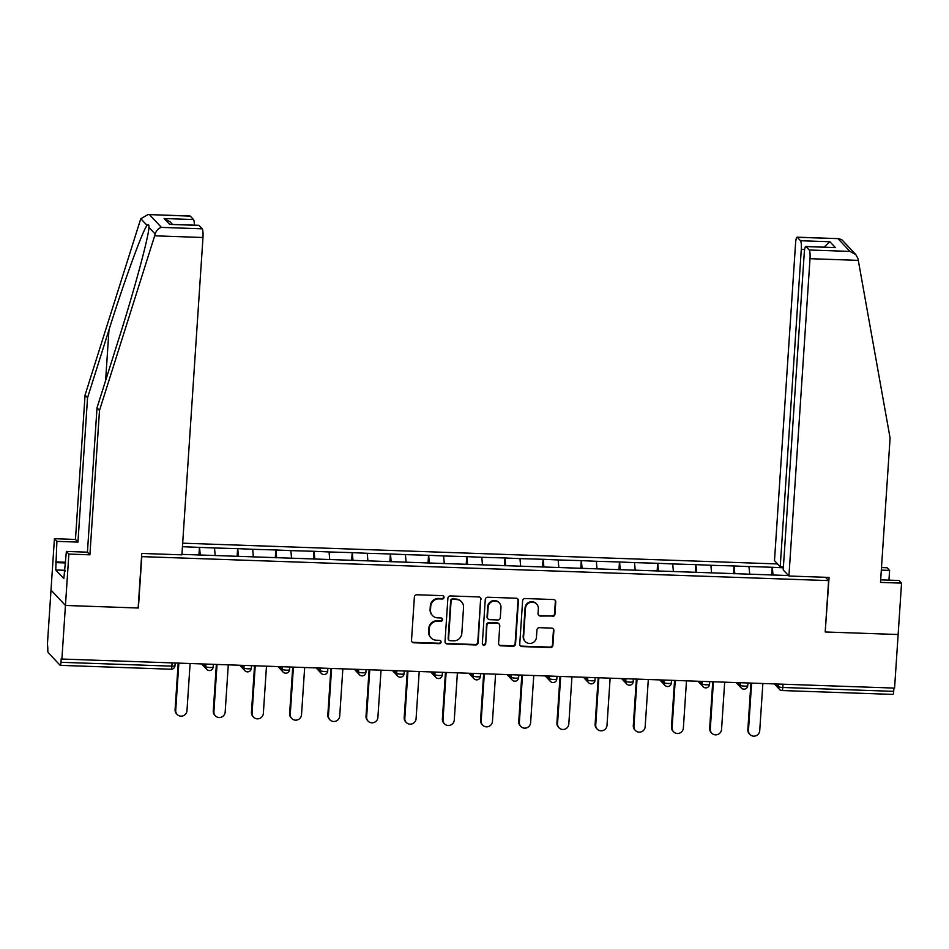 <?xml version="1.0" encoding="UTF-8"?>
<svg xmlns="http://www.w3.org/2000/svg" width="949" height="949" viewBox="0 0 949 949"><rect width="100%" height="100%" fill="white"/><g stroke="black" fill="none" stroke-linecap="round" stroke-linejoin="round"><path stroke-width="1.42" d="M444.037 597.396A1.708 1.661 136.8 0 0 442.471 595.652L416.943 594.762A2.444 2.373 136.8 0 0 414.381 597.075L411.51 640.314A2.444 2.373 136.8 0 0 413.752 642.793L439.28 643.683A1.708 1.661 136.8 0 0 440.633 640.836A1.708 1.661 136.8 0 0 439.506 640.326L436.196 640.207A7.817 7.58 136.8 0 1 429.019 632.259L429.256 628.653A7.817 7.58 136.8 0 1 437.453 621.239L440.763 621.346A1.708 1.661 136.8 0 0 442.115 618.499A1.708 1.661 136.8 0 0 440.988 617.989L437.679 617.87A7.817 7.58 136.8 0 1 430.502 609.922L430.739 606.316A7.817 7.58 136.8 0 1 438.948 598.902L442.246 599.009A1.708 1.661 136.8 0 0 444.037 597.396M432.495 615.533L432.068 615.094A7.817 7.58 136.8 0 1 430.087 609.472L430.324 605.865A7.817 7.58 136.8 0 1 438.521 598.451L441.831 598.57A1.708 1.661 136.8 0 0 443.373 595.96M411.937 641.821A2.444 2.373 136.8 0 0 413.325 642.343L438.853 643.232A1.708 1.661 136.8 0 0 440.407 640.634M431.012 637.87L430.585 637.42A7.817 7.58 136.8 0 1 428.604 631.809L428.841 628.202A7.817 7.58 136.8 0 1 437.038 620.788L440.336 620.907A1.708 1.661 136.8 0 0 441.89 618.297M552.401 616.459A2.444 2.373 136.8 0 0 554.963 614.145L555.77 602.01A2.444 2.373 136.8 0 0 553.528 599.531L525.177 598.534A2.444 2.373 136.8 0 0 522.614 600.859L519.744 644.086A2.444 2.373 136.8 0 0 521.986 646.566L550.337 647.562A2.444 2.373 136.8 0 0 552.899 645.237L553.872 630.587A2.444 2.373 136.8 0 0 551.63 628.108L539.495 627.68A2.444 2.373 136.8 0 0 536.932 630.006L536.446 637.265A6.536 6.335 136.8 0 1 525.26 641.512A6.536 6.335 136.8 0 1 523.599 636.815L525.485 608.356A6.536 6.335 136.8 0 1 536.683 604.11A6.536 6.335 136.8 0 1 538.344 608.807L538.024 613.552A2.444 2.373 136.8 0 0 540.266 616.031L551.986 616.008A2.444 2.373 136.8 0 0 554.548 613.695L555.343 601.559A2.444 2.373 136.8 0 0 554.928 600.041M148.044 214.545L190.073 216.016A7.462 1.329 92 0 1 190.298 216.135L148.044 214.545L140.82 218.745L140.227 220.441L85.054 395.092L75.469 539.447L54.425 538.712L51.009 590.1L65.445 605.462L138.388 608.012L141.792 556.624L828.607 580.598L825.191 631.975L898.134 634.513L894.575 688.096L61.887 659.045L61.258 658.381L60.997 662.295L171.876 666.162L172.089 662.888M60.997 662.295A3.737 0.664 -88 0 1 60.226 665.356A3.737 0.664 -88 0 1 60.119 665.285L48.209 652.604A3.737 0.664 -88 0 1 47.818 648.262L47.45 643.683L51.009 590.1L65.445 605.462L61.887 659.045M481.048 599.4A2.444 2.373 136.8 0 0 478.806 596.921L450.455 595.936A2.444 2.373 136.8 0 0 447.892 598.25L445.022 641.477A2.444 2.373 136.8 0 0 447.264 643.968L475.615 644.952A2.444 2.373 136.8 0 0 478.177 642.639L480.633 598.961A2.444 2.373 136.8 0 0 480.206 597.443M487.822 597.229L516.173 598.226A2.444 2.373 136.8 0 1 518.415 600.705L515.544 643.932A2.444 2.373 136.8 0 1 512.982 646.257L500.847 645.83A2.444 2.373 136.8 0 1 498.605 643.351L499.767 625.818A2.444 2.373 136.8 0 0 497.525 623.327L489.47 623.054A2.444 2.373 136.8 0 0 486.908 625.367L485.698 643.624A1.708 1.661 136.8 0 1 482.768 644.727A1.708 1.661 136.8 0 1 482.341 643.505L485.259 599.554A2.444 2.373 136.8 0 1 487.822 597.229M825.511 577.3L828.607 580.598M777.587 563.943L182.683 543.184M771.679 575.07L772.201 567.288L748.951 566.482L749.746 574.181M772.201 567.288L783.34 567.81M788.465 575.533L181.935 554.37M182.445 546.719L214.51 547.964L215.186 555.533M237.12 556.422L237.63 548.641L214.51 547.964M237.63 548.641L252.695 549.293L253.359 556.861M275.293 557.751L275.815 549.969L252.695 549.293M275.815 549.969L290.868 550.622L291.545 558.19M313.478 559.091L314 551.298L290.868 550.622M314 551.298L329.054 551.962L329.73 559.519M351.664 560.42L352.186 552.638L329.054 551.962M352.186 552.638L367.239 553.291L367.915 560.859M389.849 561.749L390.371 553.967L367.239 553.291M390.371 553.967L405.425 554.619L406.101 562.188M428.035 563.089L428.545 555.295L405.425 554.619M428.545 555.295L443.61 555.96L444.286 563.516M466.22 564.418L466.73 556.636L443.61 555.96M466.73 556.636L481.795 557.288L482.46 564.857M504.405 565.746L504.915 557.965L481.795 557.288M504.915 557.965L519.969 558.617L520.645 566.185M542.579 567.075L543.101 559.293L519.969 558.617M543.101 559.293L558.154 559.957L558.831 567.514M580.764 568.415L581.286 560.634L558.154 559.957M581.286 560.634L596.34 561.286L597.016 568.854M618.95 569.744L619.472 561.962L596.34 561.286M619.472 561.962L634.525 562.615L635.201 570.183M657.135 571.073L657.645 563.291L634.525 562.615M657.645 563.291L672.711 563.943L673.387 571.512M695.32 572.413L695.831 564.631L672.711 563.943M695.831 564.631L710.896 565.284L711.56 572.852M733.506 573.742L734.016 565.96L710.896 565.284M734.016 565.96L749.069 566.612M734.146 566.09L734.834 573.789M695.961 564.762L696.649 572.461M657.776 563.433L658.464 571.12M619.59 562.093L620.278 569.791M581.405 560.764L582.093 568.463M543.231 559.436L543.907 567.122M505.046 558.095L505.734 565.794M466.861 556.766L467.549 564.465M428.675 555.438L429.363 563.125M390.49 554.097L391.178 561.796M352.304 552.769L352.992 560.468M314.131 551.44L314.807 559.139M275.945 550.1L276.633 557.798M237.76 548.771L238.448 556.47M199.575 547.443L200.263 555.141M893.899 688.084L893.685 691.346A3.737 0.664 92 0 1 892.926 694.407A3.737 0.664 92 0 1 892.807 694.348M772.332 567.419L773.02 575.118M198.934 555.094L199.444 547.312M445.449 642.995A2.444 2.373 136.8 0 0 446.849 643.517L475.2 644.501A2.444 2.373 136.8 0 0 477.762 642.188L480.633 598.961M452.875 599.388A1.708 1.661 136.8 0 0 451.083 601.014L448.569 638.95A1.708 1.661 136.8 0 0 450.134 640.694L453.622 640.812A7.817 7.58 136.8 0 0 461.819 633.398L463.539 607.455A7.817 7.58 136.8 0 0 456.362 599.507L452.459 598.938A1.708 1.661 136.8 0 0 450.668 600.563L451.083 601.014M448.996 640.184L448.58 639.733A1.708 1.661 136.8 0 1 448.142 638.511L450.668 600.563M461.546 601.844L461.131 601.393A7.817 7.58 136.8 0 0 455.935 599.056L456.362 599.507M452.459 598.938L455.935 599.056M499.032 644.869A2.444 2.373 136.8 0 0 500.42 645.379L512.555 645.806A2.444 2.373 136.8 0 0 515.117 643.493L517.988 600.266A2.444 2.373 136.8 0 0 517.561 598.748M499.138 624.062L498.723 623.612A2.444 2.373 136.8 0 0 497.098 622.876L489.055 622.603A2.444 2.373 136.8 0 0 486.493 624.916L485.698 643.624M482.578 644.49A1.708 1.661 136.8 0 0 485.283 643.173M500.977 607.621A6.536 6.335 136.8 0 0 492.424 601.405A6.536 6.335 136.8 0 0 488.118 607.17L487.454 617.206A2.444 2.373 136.8 0 0 489.696 619.685L497.751 619.97A2.444 2.373 136.8 0 0 500.313 617.645L500.977 607.621M499.316 602.923L498.889 602.473A6.536 6.335 136.8 0 0 487.703 606.731L488.118 607.17M488.071 618.962L487.656 618.511A2.444 2.373 136.8 0 1 487.039 616.755L487.703 606.731M538.451 615.071A2.444 2.373 136.8 0 0 539.851 615.593L551.986 616.008M536.683 604.11L536.256 603.659A6.536 6.335 136.8 0 0 525.07 607.906L525.485 608.356M525.26 641.512L524.844 641.061A6.536 6.335 136.8 0 1 523.172 636.364L525.07 607.906M520.171 645.605A2.444 2.373 136.8 0 0 521.57 646.127L549.91 647.111A2.444 2.373 136.8 0 0 552.472 644.798L553.445 630.148A2.444 2.373 136.8 0 0 553.03 628.629M175.09 709.686L175.719 710.35A5.73 5.552 136.8 0 0 177.178 714.467L176.538 713.802A5.73 5.552 -43.2 0 1 175.09 709.686L178.175 663.102M177.178 714.467A5.73 5.552 136.8 0 0 186.977 710.754L190.108 663.517M175.719 710.35L178.851 663.126M213.264 711.015L213.905 711.691A5.73 5.552 136.8 0 0 215.352 715.807L214.723 715.131A5.73 5.552 -43.2 0 1 213.264 711.015L216.36 664.442M215.352 715.807A5.73 5.552 136.8 0 0 225.162 712.082L228.294 664.858M213.905 711.691L217.036 664.466M251.449 712.343L252.078 713.019A5.73 5.552 136.8 0 0 253.537 717.136L252.909 716.459A5.73 5.552 -43.2 0 1 251.449 712.343L254.546 665.771M253.537 717.136A5.73 5.552 136.8 0 0 263.348 713.411L266.479 666.186M252.078 713.019L255.222 665.795M289.635 713.684L290.264 714.348A5.73 5.552 136.8 0 0 291.723 718.464L291.094 717.8A5.73 5.552 -43.2 0 1 289.635 713.684L292.731 667.1M291.723 718.464A5.73 5.552 136.8 0 0 301.521 714.739L304.665 667.515M290.264 714.348L293.407 667.123M327.82 715.012L328.449 715.688A5.73 5.552 136.8 0 0 329.908 719.805L329.279 719.128A5.73 5.552 -43.2 0 1 327.82 715.012L330.916 668.44M329.908 719.805A5.73 5.552 136.8 0 0 339.706 716.08L342.85 668.855M328.449 715.688L331.592 668.464M366.006 716.341L366.634 717.017A5.73 5.552 136.8 0 0 368.093 721.133L367.465 720.457A5.73 5.552 -43.2 0 1 366.006 716.341L369.102 669.769M368.093 721.133A5.73 5.552 136.8 0 0 377.892 717.408L381.035 670.184M366.634 717.017L369.766 669.792M154.663 235.815L155.173 234.035C156.336 230.393 158.424 228.187 161.449 227.392L202.208 228.816A7.462 1.329 92 0 1 202.979 237.499L154.663 235.815L99.491 410.466L89.906 554.821L68.862 554.086L65.445 605.462L138.139 608.001L141.769 553.445L181.9 554.845L202.979 237.499M65.125 570.29L55.73 569.969L63.844 578.617L66.371 551.44L87.427 552.176L97.012 407.821L118.447 339.967C133.809 291.901 148.957 235.886 148.91 227.369L148.934 227.048M97.012 407.821L99.491 410.466M66.371 551.44L68.862 554.086M87.427 552.176L89.906 554.821M190.298 216.135L193.501 219.539A7.462 1.329 92 0 1 194.355 225.138M55.73 569.969L56.904 541.357L54.425 538.712M75.469 539.447L77.96 542.093L56.904 541.357M85.054 395.092L87.545 397.738L77.96 542.093M155.173 234.035L148.91 227.369C149.123 224.759 148.507 224.106 147.083 225.411C143.026 229.563 124.07 281.545 108.981 329.884L87.545 397.738M199.005 225.411L169.634 224.391L198.78 225.293A7.462 1.329 92 0 1 199.005 225.411L202.208 228.816M55.54 561.915L65.659 562.259M64.33 571.274L65.054 571.298M65.611 562.959L56.216 562.627M172.481 224.367L169.954 221.675L164.13 218.519L193.501 219.539M888.952 580.136L889.593 570.408L881.313 570.124M889.593 570.408L887.113 567.763L881.491 567.573M788.927 576.019L810.007 258.686A7.462 1.329 -88 0 0 809.224 249.99L806.033 246.586A7.462 1.329 -88 0 0 805.796 246.467A7.462 1.329 -88 0 0 804.278 252.588L783.198 569.922L788.927 576.019L829.07 577.419L825.215 631.737M809.224 249.99L849.984 251.414L855.808 254.581L857.967 258.555L890.091 438.047L880.506 582.401L901.55 583.137L899.071 580.491L880.672 579.851M901.55 583.137L898.134 634.513L825.44 631.987M800.517 240.726L797.314 237.309A7.462 1.329 -88 0 0 797.089 237.191A7.462 1.329 -88 0 0 795.57 243.312L774.491 560.645L780.208 566.743L801.288 249.409A7.462 1.329 -88 0 0 800.517 240.726L829.889 241.746L824.04 247.108M783.399 566.85L780.208 566.743M805.796 246.467L835.405 247.618L806.033 246.586M855.808 254.581L842.154 240.038L839.118 238.662L797.314 237.309M404.191 717.681L404.82 718.346A5.73 5.552 136.8 0 0 406.279 722.462L405.638 721.786A5.73 5.552 -43.2 0 1 404.191 717.681L407.275 671.097M406.279 722.462A5.73 5.552 136.8 0 0 416.077 718.737L419.209 671.512M404.82 718.346L407.951 671.121M442.364 719.01L443.005 719.686A5.73 5.552 136.8 0 0 444.452 723.79L443.824 723.126A5.73 5.552 -43.2 0 1 442.364 719.01L445.461 672.438M444.452 723.79A5.73 5.552 136.8 0 0 454.263 720.077L457.394 672.853M443.005 719.686L446.137 672.461M480.55 720.338L481.179 721.015A5.73 5.552 136.8 0 0 482.638 725.131L482.009 724.455A5.73 5.552 -43.2 0 1 480.55 720.338L483.646 673.766M482.638 725.131A5.73 5.552 136.8 0 0 492.448 721.406L495.58 674.181M481.179 721.015L484.322 673.79M518.735 721.667L519.364 722.343A5.73 5.552 136.8 0 0 520.823 726.459L520.194 725.783A5.73 5.552 -43.2 0 1 518.735 721.667L521.831 675.095M520.823 726.459A5.73 5.552 136.8 0 0 530.621 722.735L533.765 675.51M519.364 722.343L522.508 675.119M556.921 723.008L557.549 723.672A5.73 5.552 136.8 0 0 559.008 727.788L558.38 727.124A5.73 5.552 -43.2 0 1 556.921 723.008L560.017 676.423M559.008 727.788A5.73 5.552 136.8 0 0 568.807 724.075L571.95 676.851M557.549 723.672L560.693 676.447M595.106 724.336L595.735 725.012A5.73 5.552 136.8 0 0 597.194 729.129L596.565 728.452A5.73 5.552 -43.2 0 1 595.106 724.336L598.202 677.764M597.194 729.129A5.73 5.552 136.8 0 0 606.992 725.404L610.136 678.179M595.735 725.012L598.866 677.788M633.291 725.665L633.92 726.341A5.73 5.552 136.8 0 0 635.379 730.457L634.739 729.781A5.73 5.552 -43.2 0 1 633.291 725.665L636.376 679.093M635.379 730.457A5.73 5.552 136.8 0 0 645.178 726.732L648.309 679.508M633.92 726.341L637.052 679.116M671.465 727.005L672.106 727.669A5.73 5.552 136.8 0 0 673.553 731.786L672.924 731.121A5.73 5.552 -43.2 0 1 671.465 727.005L674.561 680.421M673.553 731.786A5.73 5.552 136.8 0 0 683.363 728.073L686.495 680.836M672.106 727.669L675.237 680.445M709.65 728.334L710.291 729.01A5.73 5.552 136.8 0 0 711.738 733.126L711.109 732.45A5.73 5.552 -43.2 0 1 709.65 728.334L712.746 681.762M711.738 733.126A5.73 5.552 136.8 0 0 721.548 729.401L724.68 682.177M710.291 729.01L713.423 681.785M747.836 729.662L748.464 730.339A5.73 5.552 136.8 0 0 749.924 734.455L749.295 733.779A5.73 5.552 -43.2 0 1 747.836 729.662L750.932 683.09M749.924 734.455A5.73 5.552 136.8 0 0 759.722 730.73L762.866 683.505M748.464 730.339L751.608 683.114M170.998 669.164A3.737 0.664 -88 0 0 171.117 669.223A3.737 0.664 -88 0 0 171.876 666.162A3.737 0.641 3.8 0 0 174.972 665.735A3.737 0.641 3.8 0 0 174.913 665.617M783.02 684.205L782.806 687.479L893.685 691.346M775.962 683.968L778.5 686.673A3.737 0.641 -176.2 0 0 782.806 687.479A3.737 0.664 92 0 1 782.047 690.54A3.737 0.664 92 0 1 781.929 690.469A3.737 3.618 -43.2 0 1 778.5 686.673L778.678 684.063M203.205 663.98L205.755 666.696L205.921 664.075M213.335 664.336L213.145 667.064A3.737 0.641 3.8 0 1 210.061 667.491A3.737 0.641 -176.2 0 1 205.755 666.696A3.737 3.618 -43.2 0 0 206.704 669.377A3.737 3.737 0 0 0 213.145 667.064A3.737 0.641 3.8 0 0 213.098 666.945M209.183 670.492A3.737 3.618 -43.2 0 1 206.704 669.377L201.579 663.92M241.39 665.308L243.94 668.025L244.107 665.403M279.575 666.649L282.126 669.353L282.292 666.744M317.761 667.977L320.299 670.694L320.477 668.072M355.934 669.306L358.485 672.022L358.663 669.401M394.12 670.646L396.67 673.351L396.848 670.741M432.305 671.975L434.856 674.68L435.033 672.07M470.49 673.304L473.041 676.02L473.207 673.399M508.676 674.632L511.226 677.349L511.392 674.727M546.861 675.973L549.4 678.677L549.578 676.068M585.047 677.301L587.585 680.018L587.763 677.396M623.22 678.63L625.771 681.346L625.949 678.725M661.406 679.97L663.956 682.675L664.134 680.065M699.591 681.299L702.141 684.015L702.307 681.394M737.776 682.628L740.327 685.344L740.493 682.722M251.509 665.664L251.331 668.404A3.737 0.641 3.8 0 1 248.235 668.82A3.737 0.641 -176.2 0 1 243.94 668.025A3.737 3.618 -43.2 0 0 244.889 670.706A3.737 3.737 0 0 0 251.331 668.404A3.737 0.641 3.8 0 0 251.283 668.286M247.369 671.821A3.737 3.618 -43.2 0 1 244.889 670.706L239.765 665.261M289.694 666.993L289.516 669.733A3.737 0.641 3.8 0 1 286.42 670.16A3.737 0.641 -176.2 0 1 282.126 669.353A3.737 3.618 -43.2 0 0 283.075 672.034A3.737 3.737 0 0 0 289.516 669.733A3.737 0.641 3.8 0 0 289.469 669.614M285.542 673.149A3.737 3.618 -43.2 0 1 283.075 672.034L277.95 666.589M327.88 668.333L327.702 671.062A3.737 0.641 3.8 0 1 324.605 671.489A3.737 0.641 -176.2 0 1 320.299 670.694A3.737 3.618 -43.2 0 0 321.248 673.375A3.737 3.737 0 0 0 327.702 671.062A3.737 0.641 3.8 0 0 327.642 670.943M323.728 674.49A3.737 3.618 -43.2 0 1 321.248 673.375L316.136 667.918M366.065 669.662L365.887 672.402A3.737 0.641 3.8 0 1 362.791 672.817A3.737 0.641 -176.2 0 1 358.485 672.022A3.737 3.618 -43.2 0 0 359.434 674.703A3.737 3.737 0 0 0 365.887 672.402A3.737 0.641 3.8 0 0 365.828 672.272M361.913 675.818A3.737 3.618 -43.2 0 1 359.434 674.703L354.321 669.247M404.25 670.99L404.072 673.731A3.737 0.641 3.8 0 1 400.976 674.158A3.737 0.641 -176.2 0 1 396.67 673.351A3.737 3.618 -43.2 0 0 397.619 676.032A3.737 3.737 0 0 0 404.072 673.731A3.737 0.641 3.8 0 0 404.013 673.612M400.098 677.147A3.737 3.618 -43.2 0 1 397.619 676.032L392.495 670.587M442.436 672.331L442.246 675.059A3.737 0.641 3.8 0 1 439.162 675.486A3.737 0.641 -176.2 0 1 434.856 674.68A3.737 3.618 -43.2 0 0 435.805 677.372A3.737 3.737 0 0 0 442.246 675.059A3.737 0.641 3.8 0 0 442.198 674.941M438.284 678.488A3.737 3.618 -43.2 0 1 435.805 677.372L430.68 671.916M480.621 673.66L480.431 676.388A3.737 0.641 3.8 0 1 477.335 676.815A3.737 0.641 -176.2 0 1 473.041 676.02A3.737 3.618 -43.2 0 0 473.99 678.701A3.737 3.737 0 0 0 480.431 676.388A3.737 0.641 3.8 0 0 480.384 676.269M476.469 679.816A3.737 3.618 -43.2 0 1 473.99 678.701L468.865 673.244M518.795 674.988L518.617 677.728A3.737 0.641 3.8 0 1 515.521 678.155A3.737 0.641 -176.2 0 1 511.226 677.349A3.737 3.618 -43.2 0 0 512.175 680.03A3.737 3.737 0 0 0 518.617 677.728A3.737 0.641 3.8 0 0 518.569 677.61M514.643 681.145A3.737 3.618 -43.2 0 1 512.175 680.03L507.051 674.585M556.98 676.329L556.802 679.057A3.737 0.641 3.8 0 1 553.706 679.484A3.737 0.641 -176.2 0 1 549.4 678.677A3.737 3.618 -43.2 0 0 550.349 681.37A3.737 3.737 0 0 0 556.802 679.057A3.737 0.641 3.8 0 0 556.743 678.938M552.828 682.485A3.737 3.618 -43.2 0 1 550.349 681.37L545.236 675.913M595.165 677.657L594.987 680.386A3.737 0.641 3.8 0 1 591.891 680.813A3.737 0.641 -176.2 0 1 587.585 680.018A3.737 3.618 -43.2 0 0 588.534 682.699A3.737 3.737 0 0 0 594.987 680.386A3.737 0.641 3.8 0 0 594.928 680.267M591.013 683.814A3.737 3.618 -43.2 0 1 588.534 682.699L583.421 677.242M633.351 678.986L633.173 681.726A3.737 0.641 3.8 0 1 630.077 682.141A3.737 0.641 -176.2 0 1 625.771 681.346A3.737 3.618 -43.2 0 0 626.72 684.027A3.737 3.737 0 0 0 633.173 681.726A3.737 0.641 3.8 0 0 633.113 681.607M629.199 685.142A3.737 3.618 -43.2 0 1 626.72 684.027L621.595 678.582M671.536 680.314L671.346 683.055A3.737 0.641 3.8 0 1 668.262 683.482A3.737 0.641 -176.2 0 1 663.956 682.675A3.737 3.618 -43.2 0 0 664.905 685.368A3.737 3.737 0 0 0 671.346 683.055A3.737 0.641 3.8 0 0 671.299 682.936M667.384 686.483A3.737 3.618 -43.2 0 1 664.905 685.368L659.78 679.911M709.722 681.655L709.532 684.383A3.737 0.641 3.8 0 1 706.436 684.81A3.737 0.641 -176.2 0 1 702.141 684.015A3.737 3.618 -43.2 0 0 703.09 686.696A3.737 3.737 0 0 0 709.532 684.383A3.737 0.641 3.8 0 0 709.484 684.265M705.57 687.811A3.737 3.618 -43.2 0 1 703.09 686.696L697.966 681.24M747.895 682.983L747.717 685.724A3.737 0.641 3.8 0 1 744.621 686.139A3.737 0.641 -176.2 0 1 740.327 685.344A3.737 3.618 -43.2 0 0 741.276 688.025A3.737 3.737 0 0 0 747.717 685.724A3.737 0.641 3.8 0 0 747.67 685.605M743.755 689.14A3.737 3.618 -43.2 0 1 741.276 688.025L736.151 682.58M147.083 225.411L140.82 218.745M149.539 214.711L161.449 227.392M169.634 224.391L164.13 218.519M105.612 380.608L108.981 329.884M849.984 251.414L838.074 238.733M829.889 241.746L835.405 247.618M858.323 260.37L810.007 258.686M804.622 249.516L801.288 249.409M60.226 665.356L171.117 669.223A3.737 3.737 0 0 0 174.972 665.735L175.15 662.995M774.337 683.909L779.461 689.354A3.737 3.737 0 0 0 782.047 690.54L892.926 694.407M797.089 237.191L839.118 238.662"/></g></svg>
